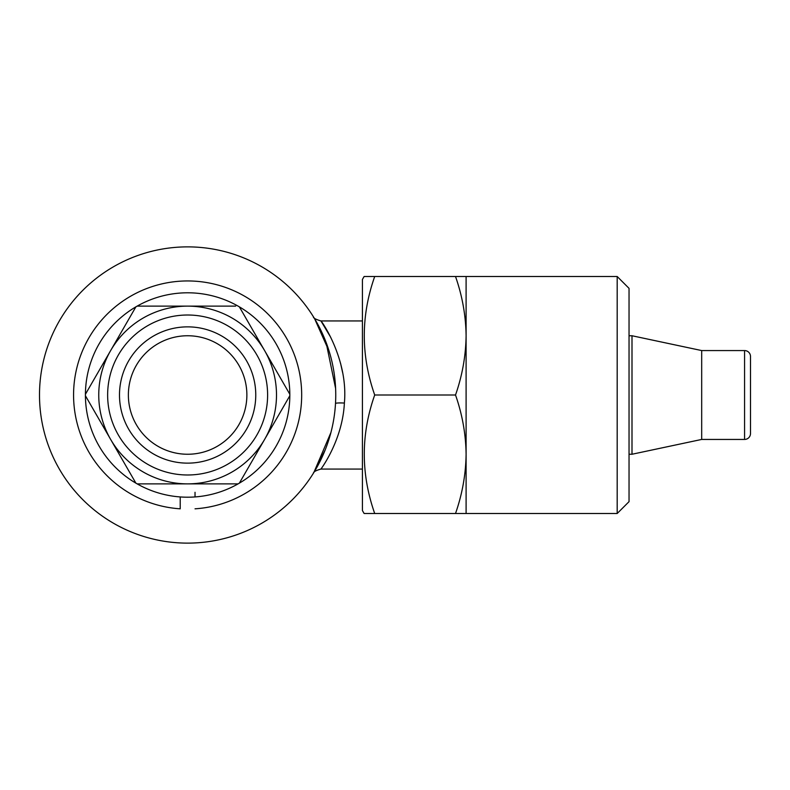 <?xml version="1.0" encoding="UTF-8"?>
<svg xmlns="http://www.w3.org/2000/svg" width="790" height="790" viewBox="0 0 790 790"><rect width="100%" height="100%" fill="white"/><g stroke="black" fill="none" stroke-linecap="round" stroke-linejoin="round"><path stroke-width="1.19" d="M195.031 492.288L195.031 496.94M195.031 508.819A114.056 114.056 0 0 0 285.141 335.849A114.056 114.056 0 0 0 90.109 335.849A114.056 114.056 0 0 0 180.219 508.819L180.219 496.94L180.219 508.819M235.657 306.125L187.625 306.125A88.875 88.875 0 0 1 276.5 395A88.875 88.875 0 0 1 187.625 483.875L238.096 483.875A102.206 102.206 0 0 1 85.419 394.269A102.206 102.206 0 0 1 239.36 306.856A102.206 102.206 0 0 1 238.096 483.875M187.625 315.012A79.987 79.987 0 0 1 267.613 395A79.987 79.987 0 0 1 187.625 474.988A79.987 79.987 0 0 1 107.638 395A79.987 79.987 0 0 1 187.625 315.012M187.625 326.863A68.138 68.138 0 0 1 255.763 395A68.138 68.138 0 0 1 187.625 463.138A68.138 68.138 0 0 1 119.488 395A68.138 68.138 0 0 1 187.625 326.863M187.625 335.75A59.25 59.25 0 0 1 246.875 395A59.25 59.25 0 0 1 187.625 454.25A59.25 59.25 0 0 1 128.375 395A59.25 59.25 0 0 1 187.625 335.75M239.36 483.144L289.831 395.731M289.831 394.269L239.36 306.856M325.243 449.796L313.837 472.538L330.921 432.515M362.413 320.938L320.938 320.938C321.283 320.592 348.469 359.085 344.381 403.058C342.544 440.346 320.928 469.122 320.938 469.062C315.951 470.455 313.433 471.847 313.393 473.25M329.252 351.609L314.637 318.785L326.082 342.366L335.602 388.423M362.413 469.062L320.938 469.062M39.5 395A148.125 148.125 0 0 0 187.625 543.125A148.125 148.125 0 0 0 335.75 395A148.125 148.125 0 0 0 187.625 246.875A148.125 148.125 0 0 0 39.5 395M344.381 403.058A8.888 0.968 -176.7 0 0 335.503 403.522L335.671 399.849M701.688 350.562L701.688 439.438L744.575 439.438A5.925 5.925 0 0 0 750.5 433.513L750.5 356.488A5.925 5.925 0 0 0 744.575 350.562L701.688 350.562L632 335.75L629.038 335.75M701.688 439.438L632 454.25L632 335.75M632 454.25L629.038 454.25M362.413 279.463L364.121 276.5L374.707 276.5C360.813 315.901 360.813 355.401 374.707 395C360.813 434.401 360.813 473.901 374.707 513.5L364.121 513.5L362.413 510.538L362.413 279.463M371.122 513.5L455.514 513.5C462.278 494.155 465.804 474.405 466.1 454.25C465.814 434.056 462.288 414.306 455.514 395C462.278 375.655 465.804 355.905 466.1 335.75C465.814 315.556 462.288 295.806 455.514 276.5L617.188 276.5L629.038 288.35L629.038 501.65L617.188 513.5L455.514 513.5M466.1 513.5L466.1 276.5M617.188 513.5L617.188 276.5M455.514 276.5L374.707 276.5M455.514 395L374.707 395M342.603 372.495L340.549 363.203M330.763 337.389L320.938 320.938C315.704 319.407 313.186 318.015 313.393 316.75M137.154 483.875L187.625 483.875A88.875 88.875 0 0 1 98.75 395A88.875 88.875 0 0 1 187.625 306.125L137.154 306.125M135.89 306.856L85.419 394.269M85.419 395.731L135.89 483.144M744.575 439.438L744.575 350.562"/></g></svg>
